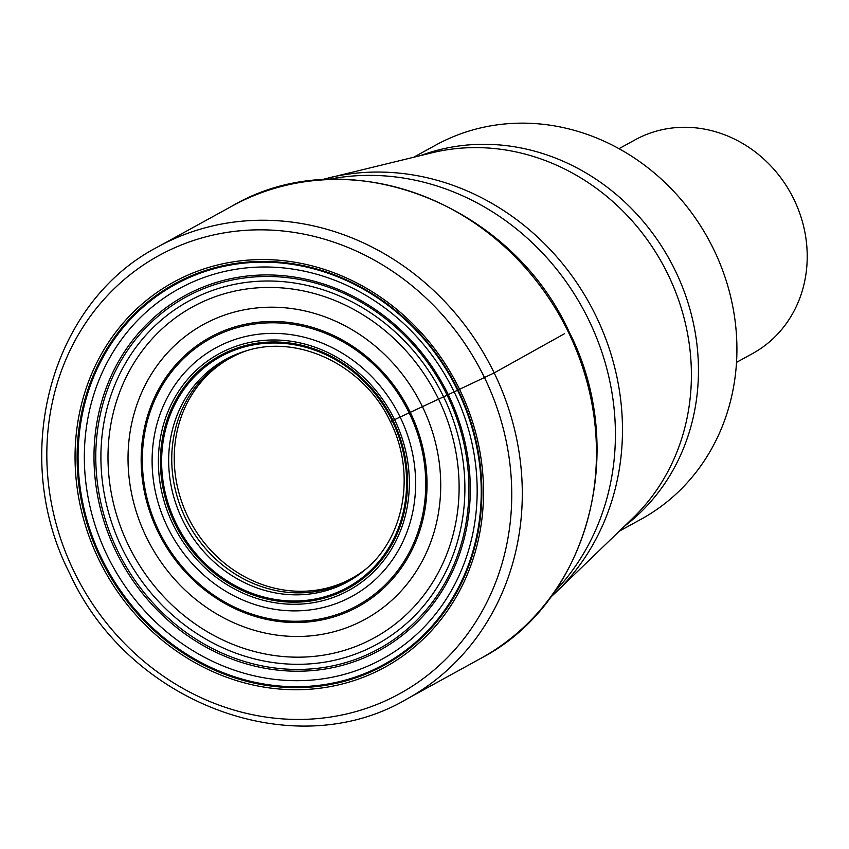 <?xml version="1.0" encoding="UTF-8"?>
<svg xmlns="http://www.w3.org/2000/svg" width="849" height="849" viewBox="0 0 849 849"><rect width="100%" height="100%" fill="white"/><g stroke="black" fill="none" stroke-linecap="round" stroke-linejoin="round"><path stroke-width="1.27" d="M390.742 421.433L448.261 394.626A202.317 183.66 -118.8 0 0 193.795 291.133A202.317 183.66 -118.8 0 0 116.016 551.532A202.317 183.66 61.2 0 0 370.482 655.025A202.317 183.66 61.2 0 0 448.261 394.626L494.192 372.913L564.458 333.731M394.658 419.799A134.927 122.489 -118.8 0 0 224.943 350.786A134.927 122.489 -118.8 0 0 173.069 524.459A134.927 122.489 61.2 0 0 342.784 593.472A134.927 122.489 61.2 0 0 394.658 419.799M619.292 531.198L641.292 519.1A213.386 193.699 -118.8 0 0 713.68 249.373A213.386 193.699 -118.8 0 0 435.664 145.147L413.665 157.245M736.518 362.374L752.585 353.534A121.938 110.688 -118.8 0 0 793.953 199.409A121.938 110.688 -118.8 0 0 635.084 139.852L619.017 148.681M447.083 395.156A200.619 182.121 -118.8 0 0 194.739 292.544A200.619 182.121 -118.8 0 0 117.618 550.768A200.619 182.121 61.2 0 0 369.962 653.38A200.619 182.121 61.2 0 0 447.083 395.156M454.173 391.93A211.199 191.725 61.2 0 1 372.987 663.78A211.199 191.725 61.2 0 1 107.335 555.745A211.199 191.725 -118.8 0 1 188.531 283.895A211.199 191.725 -118.8 0 1 454.173 391.93M457.643 390.381A216.76 196.777 -118.8 0 0 185.008 279.501A216.76 196.777 -118.8 0 0 101.678 558.504A216.76 196.777 61.2 0 0 374.313 669.373A216.76 196.777 61.2 0 0 457.643 390.381M458.163 390.147A217.609 197.541 61.2 0 1 374.505 670.232A217.609 197.541 61.2 0 1 100.808 558.929A217.609 197.541 -118.8 0 1 184.456 278.843A217.609 197.541 -118.8 0 1 458.163 390.147M459.617 389.479A219.615 199.366 -118.8 0 0 183.384 277.145A219.615 199.366 -118.8 0 0 98.962 559.809A219.615 199.366 61.2 0 0 375.194 672.153A219.615 199.366 61.2 0 0 459.617 389.479M74.043 571.579A249.967 226.906 61.2 0 1 170.129 249.85A249.967 226.906 61.2 0 1 484.535 377.709A249.967 226.906 61.2 0 1 388.439 699.438A249.967 226.906 61.2 0 1 74.043 571.579M406.629 699.162C293.987 765.596 128.836 703.619 69.714 573.489C9.265 455.595 50.324 302.477 157.914 246.847A258.096 234.292 61.2 0 1 494.192 372.913A258.096 234.292 61.2 0 1 406.629 699.162L480.81 658.368C588.442 602.716 629.502 449.577 569.053 331.704C509.941 201.584 344.79 139.607 232.095 206.052A258.096 234.292 -118.8 0 1 568.374 332.129A258.096 234.292 61.2 0 1 480.81 658.368M367.129 568.023L365.94 569A125.801 114.201 61.2 0 1 187.937 516.861A125.801 114.201 -118.8 0 1 246.03 350.934L247.494 350.446M246.804 350.669A126.236 114.594 -118.8 0 0 185.485 518.187A126.236 114.594 61.2 0 0 366.577 568.49M366.036 568.968A126.83 115.124 61.2 0 1 182.471 519.8A126.83 115.124 -118.8 0 1 246.104 350.87C298.668 333.816 364.401 365.622 390.349 421.698C415.904 472.373 404.973 536.409 366.036 568.968M392.28 420.902A131.722 119.571 -118.8 0 0 226.598 353.534A131.722 119.571 -118.8 0 0 175.966 523.069A131.722 119.571 61.2 0 0 341.638 590.448A131.722 119.571 61.2 0 0 392.28 420.902M393.055 420.552A132.847 120.6 61.2 0 1 341.988 591.541A132.847 120.6 61.2 0 1 174.894 523.589A132.847 120.6 -118.8 0 1 225.961 352.6A132.847 120.6 -118.8 0 1 393.055 420.552M400.197 417.188A141.677 128.613 61.2 0 1 345.734 599.543A141.677 128.613 61.2 0 1 167.529 527.07A141.677 128.613 -118.8 0 1 221.992 344.715A141.677 128.613 -118.8 0 1 400.197 417.188M409.165 412.932A152.374 138.323 -118.8 0 0 217.514 334.994A152.374 138.323 -118.8 0 0 158.933 531.124A152.374 138.323 61.2 0 0 350.584 609.062A152.374 138.323 61.2 0 0 409.165 412.932M410.3 412.402A153.69 139.523 61.2 0 1 351.21 610.219A153.69 139.523 61.2 0 1 157.893 531.601A153.69 139.523 -118.8 0 1 216.983 333.784A153.69 139.523 -118.8 0 1 410.3 412.402M422.42 406.65A168.113 152.608 -118.8 0 0 210.966 320.657A168.113 152.608 -118.8 0 0 146.336 537.046A168.113 152.608 61.2 0 0 357.79 623.028A168.113 152.608 61.2 0 0 422.42 406.65M438.551 399.094A188.765 171.36 61.2 0 1 365.983 642.067A188.765 171.36 61.2 0 1 128.549 545.504A188.765 171.36 -118.8 0 1 201.117 302.541A188.765 171.36 -118.8 0 1 438.551 399.094M443.592 396.77A195.695 177.653 -118.8 0 0 197.446 296.662A195.695 177.653 -118.8 0 0 122.214 548.55A195.695 177.653 61.2 0 0 368.36 648.647A195.695 177.653 61.2 0 0 443.592 396.77M554.588 591.7A244.576 222.013 -118.8 0 0 588.781 320.041A244.576 222.013 -118.8 0 0 327.916 179.479M328.542 177.897A243.345 220.899 61.2 0 1 328.563 177.887A243.345 220.899 61.2 0 1 595.977 316.008A243.345 220.899 61.2 0 1 556.275 591.997A243.345 220.899 61.2 0 1 556.265 591.997L550.492 597.388M556.265 591.997L633.014 517.954A214.606 194.814 -118.8 0 0 668.036 274.556A214.606 194.814 -118.8 0 0 667.908 274.301A214.606 194.814 -118.8 0 0 432.194 152.746L320.911 179.882M420.733 155.526A213.386 193.699 61.2 0 1 675.093 270.269A213.386 193.699 61.2 0 1 675.22 270.523A213.386 193.699 61.2 0 1 624.524 526.147M157.914 246.847L232.095 206.052"/></g></svg>
